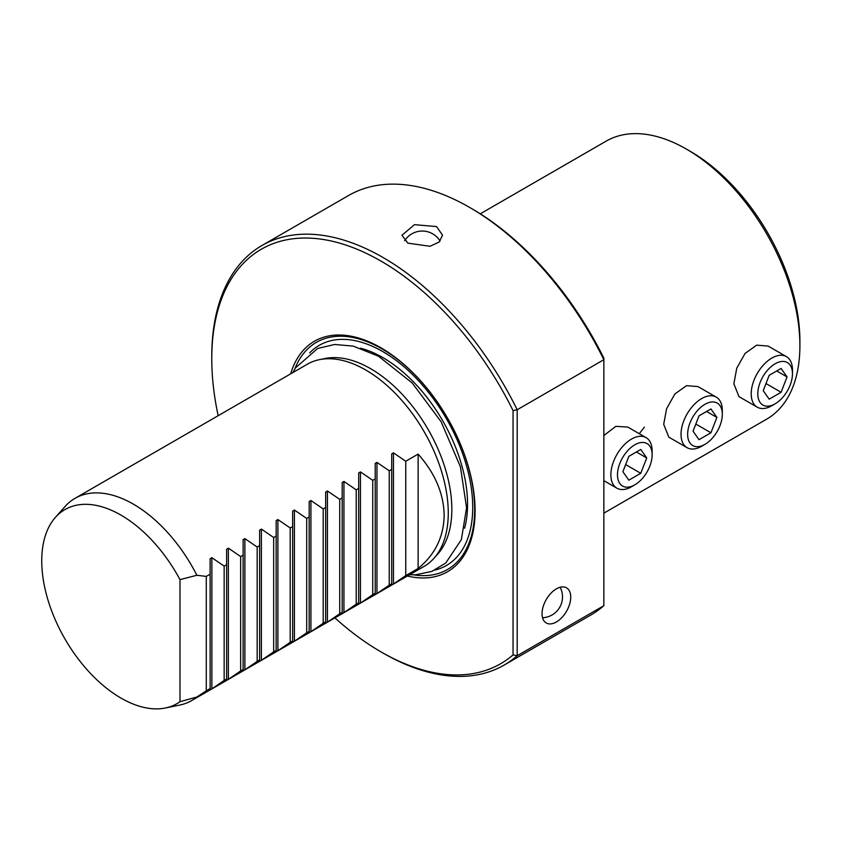 <?xml version="1.0" encoding="UTF-8"?>
<svg xmlns="http://www.w3.org/2000/svg" width="842" height="842" viewBox="0 0 842 842"><rect width="100%" height="100%" fill="white"/><g stroke="black" fill="none" stroke-linecap="round" stroke-linejoin="round"><path stroke-width="1.26" d="M603.851 513.157L766.652 419.158A160.517 92.673 -120 0 0 799.9 345.683L799.9 340.915A154.675 89.305 -120 0 0 690.535 151.476L686.398 149.097A160.517 92.673 -120 0 0 606.145 141.14L480.277 213.815M786.428 356.629L768.146 346.073L756.684 345.157L745.023 353.472L736.75 368.259L733.866 383.805L738.971 396.624L757.242 407.17A29.186 16.851 120 0 0 771.83 405.728L775.135 403.823A24.513 14.156 120 0 0 792.469 373.795L792.469 369.985A29.186 16.851 -60 0 0 786.428 356.629A29.186 16.851 -60 0 0 763.936 364.449A29.186 16.851 -60 0 0 751.201 393.814A29.186 16.851 120 0 0 757.242 407.17M716.268 397.129L697.986 386.583L686.514 385.668L674.863 393.972L666.59 408.77L663.696 424.315L668.801 437.135L687.083 447.681A29.186 16.851 120 0 0 701.67 446.239L704.975 444.334A24.513 14.156 120 0 0 722.31 414.306L722.31 410.496A29.186 16.851 -60 0 0 716.268 397.129A29.186 16.851 -60 0 0 693.776 404.949A29.186 16.851 -60 0 0 681.031 434.325A29.186 16.851 120 0 0 687.083 447.681M603.851 435.514L615.849 426.336L627.827 427.094L646.098 437.64A29.186 16.851 -60 0 0 623.606 445.46A29.186 16.851 -60 0 0 610.871 474.835A29.186 16.851 120 0 0 616.912 488.192A29.186 16.851 120 0 0 631.511 486.75L634.815 484.834A24.513 14.156 120 0 0 652.14 454.817A24.513 14.156 -60 0 0 634.805 444.808A24.513 14.156 -60 0 0 617.481 474.835A24.513 14.156 120 0 0 634.815 484.834M646.098 437.64A29.186 16.851 -60 0 1 652.14 451.007L652.14 454.817M799.9 345.683A160.517 92.673 -120 0 0 686.398 149.097M513.052 654.887L517.188 655.729L517.188 409.749L603.851 359.702A242.222 139.846 -120 0 0 469.72 207.479L471.783 208.669A239.307 138.162 60 0 1 603.851 358.155L603.851 605.682L517.188 655.729A242.222 139.846 60 0 1 504.158 665.064A242.222 139.846 60 0 1 383.047 653.066L380.984 651.876A239.307 138.162 -120 0 0 513.052 654.887L513.052 410.58L517.188 409.749A242.222 139.846 60 0 0 261.936 245.517A242.222 139.846 60 0 0 211.763 356.408L211.763 358.787A239.307 138.162 -120 0 0 218.162 415.695M469.72 207.479A242.222 139.846 -120 0 0 348.609 195.481L261.936 245.517M504.158 665.064L590.831 615.028A242.222 139.846 -120 0 0 603.851 605.682M436.598 226.593L442.545 235.223L439.114 242.054L430.03 246.285L407.917 243.159L401.971 235.223L414.485 224.656L436.598 226.593M542.048 613.692A20.282 11.714 120 0 0 546.247 622.975A20.282 11.714 120 0 0 561.877 617.544A20.282 11.714 120 0 0 570.739 597.136A20.282 11.714 120 0 0 566.529 587.842A20.282 11.714 120 0 0 550.9 593.284A20.282 11.714 120 0 0 542.048 613.692M513.052 410.58A239.307 138.162 -120 0 0 324.928 239.76A239.307 138.162 -120 0 0 211.763 358.787M334.895 617.881A239.307 138.162 -120 0 0 380.984 651.876M407.402 576.023A133.078 76.832 -120 0 0 475.088 510.81A133.078 76.832 -120 0 0 394.33 356.629A133.078 76.832 -120 0 0 290.669 373.827M319.465 359.65L325.086 358.503A114.88 66.329 60 0 1 408.686 401.613A114.88 66.329 60 0 1 451.838 509.378A114.88 66.329 60 0 1 437.882 553.889L434.083 558.183A116.733 67.402 -120 0 0 448.26 512.957A116.733 67.402 -120 0 0 404.413 403.455A116.733 67.402 -120 0 0 319.465 359.65A116.733 67.402 -120 0 0 307.351 364.207L74.98 498.359A116.733 67.402 -120 0 0 64.981 506.568L55.351 517.451A112.049 64.687 -120 0 0 64.95 638.941A112.049 64.687 -120 0 0 165.358 708.006A112.049 64.687 -120 0 0 179.988 701.712L196.881 696.997L206.279 690.787L206.279 576.412L196.881 575.265A116.733 67.402 -120 0 0 74.98 498.359M165.358 708.006L179.599 705.101A116.733 67.402 -120 0 0 191.713 700.555L424.084 566.392A116.733 67.402 -120 0 0 434.083 558.183M226.624 549.173L226.624 564.666L226.624 549.173L228.371 548.163L228.371 679.336L226.624 680.347L226.624 564.666L224.151 566.098L211.868 557.699L211.868 688.872L224.151 680.473L224.151 566.098M243.138 539.638L243.138 555.131L243.138 539.638L244.885 538.627L244.885 669.811L243.138 670.821L243.138 555.131L240.654 556.562L228.371 548.163M259.641 530.113L259.641 545.605L259.641 530.113L261.399 529.102L261.399 660.275L259.641 661.286L259.641 545.605L257.168 547.026L244.885 538.627M276.155 520.577L276.155 536.07L276.155 520.577L277.902 519.567L277.902 650.74L276.155 651.75L276.155 536.07L273.671 537.501L261.399 529.102M292.658 511.052L292.658 526.534L292.658 511.052L294.416 510.042L294.416 641.215L292.658 642.225L292.658 526.534L290.185 527.966L277.902 519.567M309.172 501.516L309.172 517.009L309.172 501.516L310.919 500.506L310.919 631.679L309.172 632.689L309.172 517.009L306.698 518.44L294.416 510.042M325.675 491.991L325.675 507.473L325.675 491.991L327.433 490.97L327.433 622.154L325.675 623.164L325.675 507.473L323.202 508.905L310.919 500.506M342.189 482.455L342.189 497.948L342.189 482.455L343.936 481.445L343.936 612.618L342.189 613.629L342.189 497.948L339.715 499.369L327.433 490.97M358.692 472.92L358.692 488.413L358.692 472.92L360.45 471.909L360.45 603.082L358.692 604.093L358.692 488.413L356.219 489.844L343.936 481.445M375.206 463.395L375.206 478.877L375.206 463.395L376.953 462.384L376.953 593.557L375.206 594.568L375.206 478.877L372.732 480.308L360.45 471.909M391.719 453.859L391.719 469.352L391.719 453.859L393.467 452.849L393.467 584.022L391.719 585.032L391.719 469.352L389.236 470.783L376.953 462.384M393.467 584.022L405.749 575.623L418.127 568.476C435.051 554.625 443.734 536.912 444.166 515.315C443.734 493.591 435.051 473.183 418.127 454.101L405.749 461.248L393.467 452.849M206.279 690.787L210.121 688.577L210.121 558.709L210.121 574.191L206.279 576.412M210.121 558.709L211.868 557.699M211.868 688.872L210.121 689.882M191.713 700.555A116.733 67.402 -120 0 0 196.881 696.997M391.719 585.032L391.719 583.727L389.236 585.158L389.236 470.783M376.953 593.557L389.236 585.158M375.206 594.568L375.206 593.263L372.732 594.684L372.732 480.308M360.45 603.082L372.732 594.684M358.692 604.093L358.692 602.788L356.219 604.219L356.219 489.844M343.936 612.618L356.219 604.219M342.189 613.629L342.189 612.323L339.715 613.755L339.715 499.369M327.433 622.154L339.715 613.755M325.675 623.164L325.675 621.849L323.202 623.28L323.202 508.905M310.919 631.679L323.202 623.28M309.172 632.689L309.172 631.384L306.698 632.816L306.698 518.44M294.416 641.215L306.698 632.816M292.658 642.225L292.658 640.92L290.185 642.341L290.185 527.966M277.902 650.74L290.185 642.341M276.155 651.75L276.155 650.445L273.671 651.876L273.671 537.501M261.399 660.275L273.671 651.876M259.641 661.286L259.641 659.981L257.168 661.412L257.168 547.026M244.885 669.811L257.168 661.412M243.138 670.821L243.138 669.506L240.654 670.937L240.654 556.562M228.371 679.336L240.654 670.937M226.624 680.347L226.624 679.041L224.151 680.473M405.749 575.623L405.749 461.248M418.127 568.476L418.127 454.101M55.351 517.451A112.049 64.687 -120 0 1 179.988 579.643L196.881 575.265M179.988 579.643L179.988 701.712M644.372 427.178L639.278 433.704M792.469 373.795A24.513 14.156 -60 0 0 775.135 363.786A24.513 14.156 -60 0 0 757.8 393.814A24.513 14.156 120 0 0 775.135 403.823M769.178 375.332L763.22 390.688L769.178 399.161L781.092 392.277L787.049 376.932L781.092 368.449L769.178 375.332M787.049 376.932L776.734 370.975M781.092 392.277L765.988 383.563M722.31 414.306A24.513 14.156 -60 0 0 704.975 404.297A24.513 14.156 -60 0 0 687.64 434.325A24.513 14.156 120 0 0 704.975 444.334M699.018 415.843L693.061 431.188L699.018 439.671L710.932 432.788L716.889 417.432L710.932 408.959L699.018 415.843M716.889 417.432L706.564 411.475M710.932 432.788L695.829 424.063M628.848 456.343L622.891 471.699L628.848 480.172L640.762 473.299L646.73 457.943L640.762 449.47L628.848 456.343M646.73 457.943L636.405 451.986M640.762 473.299L625.659 464.573M294.805 369.028A131.141 75.717 60 0 1 398.034 359.766A131.141 75.717 60 0 1 474.678 509.463A131.141 75.717 60 0 1 413.632 574.854M309.645 352.903A127.121 73.391 60 0 1 410.233 372.375A127.121 73.391 60 0 1 472.73 507.305A127.121 73.391 60 0 1 435.019 570.055M360.618 348.188A119.796 69.17 60 0 1 467.552 504.316A119.796 69.17 60 0 1 464.595 528.239M603.851 480.645L616.912 488.192M409.58 574.77L415.674 574.791L431.883 571.402L445.765 563.003L461.374 539.606L466.573 507.726L460.427 466.805L441.134 421.747L412.212 382.994L378.511 356.229L353.24 346.115L334.642 344.473L317.613 348.483L295.479 367.912L292.848 372.574M542.553 617.733A20.85 20.85 0 0 0 560.141 587.263M440.092 241.096A20.85 20.85 0 0 0 404.644 240.738"/></g></svg>
